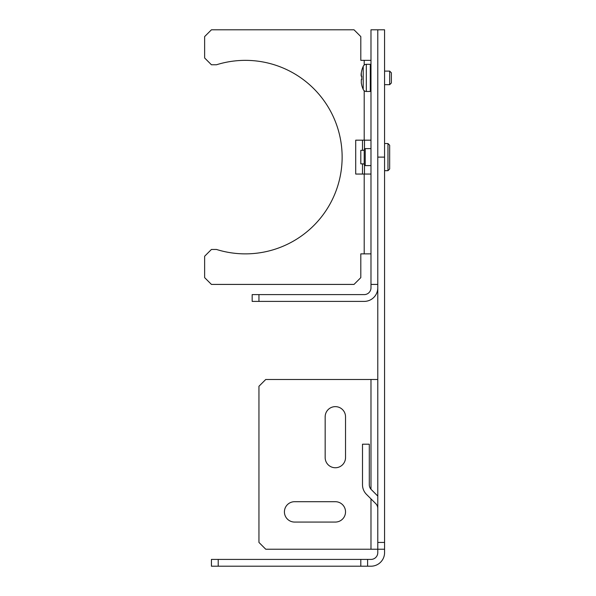 <?xml version="1.0" encoding="UTF-8"?>
<svg xmlns="http://www.w3.org/2000/svg" width="596" height="596" viewBox="0 0 596 596"><rect width="100%" height="100%" fill="white"/><g stroke="black" fill="none" stroke-linecap="round" stroke-linejoin="round"><path stroke-width="0.89" d="M389.665 71.103L389.665 84.684L391.363 82.986L391.363 72.801L389.665 71.103L384.569 71.103M361.742 85.191L361.742 85.191A28.854 28.854 0 0 0 363.217 89.437A3.397 3.397 0 0 0 366.324 91.471L370.31 91.471A0.678 0.678 0 0 0 370.988 90.793M370.31 91.471L370.31 64.308A0.678 0.678 0 0 1 370.988 64.994M370.31 64.308L366.324 64.308A3.397 3.397 0 0 0 363.217 66.35A28.854 28.854 0 0 0 361.742 70.596L361.742 70.596M361.31 79.588L361.31 82.986L361.31 79.588L361.794 79.588A28.735 26.999 90 0 1 361.794 76.191L361.31 76.191L361.31 72.801L361.116 74.142M361.101 74.306L361.161 76.05L361.794 76.191L361.31 76.191M361.794 70.611A28.809 28.809 0 0 0 361.31 72.801M361.31 82.986A28.809 28.809 0 0 0 361.794 85.168M370.988 284.419L370.988 29.8L377.782 29.8L377.782 284.419L370.988 284.419L370.988 287.816A6.787 6.787 0 0 1 364.201 294.603L258.955 294.603L258.955 301.397L364.201 301.397A13.581 13.581 0 0 0 377.782 287.816M362.502 163.9L362.502 174.054L355.715 174.054L355.715 140.172L362.502 140.172L362.502 150.319M362.502 174.054L370.988 174.054M370.988 140.172L364.491 140.172L364.491 148.925M362.502 140.172L364.491 140.172M370.988 60.352L360.803 60.352L360.803 36.587L354.017 29.8L211.431 29.8L204.637 36.587L204.637 57.976L211.431 64.77L216.49 64.77A96.753 96.753 0 0 1 342.134 157.113A96.753 96.753 0 0 1 216.49 249.456L211.431 249.456L204.637 256.243L204.637 277.632L211.431 284.419L354.017 284.419L360.803 277.632L360.803 253.866L370.988 253.866M258.955 301.397L252.168 301.397L252.168 294.603L258.955 294.603M218.218 566.2L218.218 559.413L211.431 559.413L211.431 566.2L370.988 566.2A13.581 13.581 0 0 0 384.569 552.619L384.569 549.229L370.988 549.229L370.988 498.882M377.782 496.073L371.286 489.569A6.787 6.787 0 0 1 369.296 484.772L369.296 444.206L362.502 444.206L362.502 484.772A13.581 13.581 0 0 0 366.48 494.375L375.793 503.687A6.787 6.787 0 0 1 377.782 508.485M384.569 542.434L377.782 542.434L377.782 157.113L384.569 157.113L384.569 549.229M218.218 559.413L370.988 559.413A6.787 6.787 0 0 0 377.782 552.619L377.782 542.434M377.782 379.481L265.749 379.481L258.955 386.268L258.955 542.434L265.749 549.229L370.988 549.229M360.803 566.2L360.803 559.413M367.598 566.2L367.598 559.413M345.531 416.82L345.531 457.564A10.184 10.184 0 0 1 335.347 467.748A10.184 10.184 0 0 1 325.163 457.564L325.163 416.82A10.184 10.184 0 0 1 335.347 406.636A10.184 10.184 0 0 1 345.531 416.82M335.347 522.066L294.603 522.066A10.184 10.184 0 0 1 284.419 511.882A10.184 10.184 0 0 1 294.603 501.698L335.347 501.698A10.184 10.184 0 0 1 345.531 511.882A10.184 10.184 0 0 1 335.347 522.066M384.569 157.113L384.569 29.8L377.782 29.8L377.782 157.113M360.803 163.84L364.201 163.9L364.201 164.578L364.201 149.641L364.201 150.319L360.803 150.319L360.803 163.84M389.665 168.884L389.665 145.23L389.665 168.884M366.324 91.471L366.324 64.308M363.217 89.437L363.217 66.35M364.491 165.293L364.491 174.054M364.201 60.352L364.201 65.061M364.201 90.726L364.201 140.172M364.201 174.054L364.201 253.866M370.988 489.264L370.988 379.481M384.569 143.532L387.966 143.532L387.966 170.687L389.665 168.996M370.988 165.599L365.221 165.599L365.221 148.62L364.201 149.641M389.665 84.684L384.569 84.684M384.569 170.687L387.966 170.687M370.988 148.62L365.221 148.62M365.221 165.599L364.201 164.578M387.966 143.532L389.665 145.23"/></g></svg>
